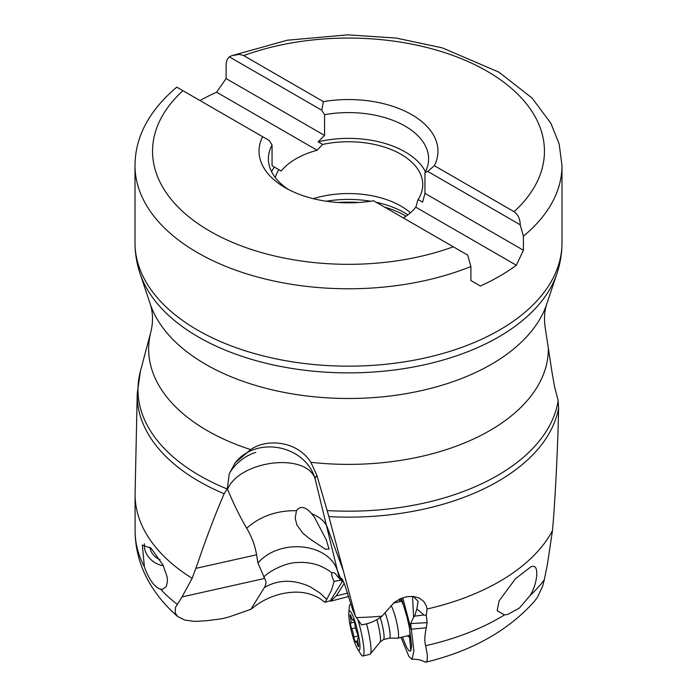 <?xml version="1.0" encoding="UTF-8"?>
<svg xmlns="http://www.w3.org/2000/svg" width="697" height="697" viewBox="0 0 697 697"><rect width="100%" height="100%" fill="white"/><g stroke="black" fill="none" stroke-linecap="round" stroke-linejoin="round"><path stroke-width="1.05" d="M342.48 581.202L330.404 600.648L324.95 602.304L326.745 599.403L319.967 593.008L309.973 586.665C293.228 579.198 278.007 579.512 264.311 587.632C266.315 584.252 266.411 581.193 264.616 578.449L257.96 562.984L256.566 554.795C255.032 545.463 251.739 536.62 246.677 528.248C240.09 516.974 233.704 503.992 227.527 489.294A41.872 27.044 -11.8 0 1 227.3 488.736L229.261 473.829L235.185 462.764C256.749 435.547 305.19 445.113 315.018 478.534L316.786 475.084L328.897 516.616L355.418 616.2L356.376 617.577A213.413 123.212 0 0 0 382.017 616.131L394.136 602.6L400.113 598.819L406.778 596.71L413.33 596.44L419.132 597.991L423.654 601.276L426.425 606.059L427.052 609.004L426.303 615.538L427.122 622.613L410.672 623.615L413.87 650.78L412.066 659.371L408.93 656.53L401.045 637.398M410.864 628.581L402.753 597.756M409.557 637.206L410.803 650.981L409.069 650.928L406.578 647.269L402.404 637.067M401.385 598.27L407.126 617.437L409.488 628.232L411.631 645.614L410.812 650.972M412.546 596.371L413.591 617.211L414.654 616.131L423.898 614.972L416.858 608.934L414.654 616.131M410.672 623.615L413.591 617.211M347.69 593.112L336.233 595.9L330.587 601.206L348.735 596.475M264.311 587.632L250.85 609.309L256.47 605.048C268.275 596.937 281.013 592.633 294.683 592.154C303.665 591.892 311.934 593.949 319.496 598.322L324.95 602.304M330.404 600.648L330.587 601.206M340.877 580.061L334.116 581.403L331.537 590.15L326.745 599.403M263.719 577.168C269.678 570.564 286.911 562.165 298.264 562.514C304.058 562.035 311.55 563.054 316.665 564.718C319.601 565.363 329.228 570.041 331.972 573.187C331.371 574.642 332.086 577.377 334.116 581.403M250.85 609.309L228.668 617.063L221.533 618.814L206.478 620.739L194.838 621.402L184.897 620.095L177.761 616.618L175.226 612.924L175.444 607.496L182.039 596.911L192.154 578.31L197.878 562.74C206.138 538.25 214.894 515.257 224.146 493.772L227.126 488.954A210.511 121.539 180 0 1 199.647 475.589A210.511 121.539 180 0 1 199.516 475.52A210.511 121.539 180 0 1 140.419 371.222L137.231 393.648L135.105 492.927A213.413 123.212 0 0 0 135.087 494.443A213.413 123.212 0 0 0 192.154 578.31M410.995 629.243L426.276 627.762C424.586 635.899 424.377 641.876 425.649 645.692L427.357 655.023L427.156 660.721L425.972 662.15C472.061 650.937 508.209 630.654 534.416 601.319L537.396 597.312L542.484 586.56L544.313 579.808L547.389 564.483L552.468 530.687L553.723 515.606C556.293 477.663 557.922 441.793 558.611 408.015A211.287 121.984 180 0 1 328.897 516.616M530.025 595.604L519.509 607.95L507.843 614.397L504.497 614.893L497.179 610.746L499.13 600.823L515.466 578.719L531.262 566.565L532.708 566.382C539.67 565.206 536.986 585.114 530.025 595.604A213.413 123.212 0 0 0 544.313 579.808M425.972 662.15L424.517 661.836C420.648 659.257 412.72 658.979 412.066 659.371M427.122 622.613L426.276 627.762M427.052 609.004A213.413 123.212 0 0 0 552.468 530.687M426.303 615.538L423.898 614.972M416.858 608.934L418.052 601.363L413.365 596.449M355.418 616.2L352.839 610.206L344.788 584.861L342.244 579.137L341.539 578.353L341.87 581.359L343.194 581.019M356.376 617.577L361.56 624.913L363.59 624.512C370.516 623.188 376.659 620.391 382.017 616.131M257.96 562.984C279.401 538.075 328.4 542.728 337.365 570.529L341.87 581.359M340.964 580.296L339.291 578.196L315.018 478.534C305.835 452.231 239.794 460.351 227.527 489.294M343.543 571.322L327.163 526.871C324.445 521.086 319.296 516.712 311.716 513.75C305.434 506.571 300.346 505.543 296.452 510.674L295.206 518.211L296.896 524.937L302.768 533.135L309.032 538.302L325.386 549.21L329.062 549.123L326.274 539.8L314.391 517.165L311.716 513.75M339.291 578.196L338.01 577.151C335.222 572.96 333.21 571.636 331.972 573.187L332.53 572.655M336.233 595.9L344.231 583.45M343.909 583.528L343.752 582.3M144.384 566.774L142.327 545.089L151.144 548.278L163.072 565.162L167.071 576.698L167.463 581.446L166.269 586.552L162.567 589.279L160.554 589.183C154.682 587.24 149.411 580.148 144.741 567.898L144.384 566.774A213.413 123.212 0 0 1 135.087 530.818C135.227 548.748 139.766 565.65 148.705 581.507C156.119 594.558 165.808 606.259 177.761 616.618M316.786 475.084L310.862 462.311C296.887 440.46 266.437 438.422 250.65 449.6A199.839 115.38 0 0 1 207.192 430.589A199.839 115.38 180 0 1 150.97 331.511C153.235 321.761 152.992 312.587 150.238 304.005A201.921 116.582 180 0 0 205.72 364.348A201.921 116.582 180 0 0 407.667 393.378A201.921 116.582 180 0 0 546.762 304.005C544.418 310.914 543.895 318.825 545.202 327.738L552.059 372.52L554.629 386.94L558.097 400.339L558.611 408.015M246.677 528.248C260.12 516.285 276.709 510.422 296.452 510.674M250.65 449.6L235.185 462.764M424.943 193.374L523.412 250.223L523.412 236.187L520.206 224.791C520.128 218.98 518.08 214.615 514.072 211.696L434.37 165.686A89.46 51.648 0 0 0 411.753 114.674A89.46 51.648 0 0 0 323.408 101.623L321.779 110.231L324.567 114.7L324.567 135.418L318.12 141.822L322.633 144.427A74.257 42.874 0 0 1 401.01 154.298A74.257 42.874 0 0 1 422.757 184.618A74.257 42.874 0 0 1 418.104 199.551L422.617 202.156L424.943 193.374L424.943 172.656A80.103 46.246 0 0 0 428.603 158.838A80.103 46.246 0 0 0 405.14 126.131A80.103 46.246 0 0 0 324.567 114.7M523.412 250.223L516.364 265.252A213.491 123.256 180 0 1 480.399 286.023L470.902 280.534L470.902 266.507L467.696 255.102L373.592 200.771A89.46 51.648 0 0 1 285.247 187.72A89.46 51.648 0 0 1 262.63 136.708L269.277 140.541L272.057 145.02A80.103 46.246 0 0 0 268.397 158.838A80.103 46.246 0 0 0 288.732 189.628M271.569 171.723A80.103 46.246 180 0 1 274.383 167.08L272.057 165.738L272.057 145.02M262.63 136.708L176.794 87.151L176.385 87.465C148.966 110.875 135.174 136.891 135.009 165.52L135.009 242.905A213.491 123.256 180 0 0 197.539 330.064A213.491 123.256 0 0 0 430.197 356.777A213.491 123.256 0 0 0 561.991 242.905C561.965 253.351 560.283 263.562 556.947 273.538A212.289 122.567 0 0 1 410.707 367.502A212.289 122.567 0 0 1 198.384 336.982A212.289 122.567 180 0 1 140.053 273.538C136.717 263.562 135.035 253.351 135.009 242.905M200.004 100.551A213.491 123.256 180 0 1 216.601 92.187L226.098 78.569L226.116 63.68L227.074 59.576L229.304 56.84L321.779 110.231M275.254 177.561A74.257 42.874 0 0 1 278.896 169.685L281.187 171.009A74.257 42.874 0 0 1 317.152 150.238L216.601 92.187M313.319 198.68A74.257 42.874 180 0 1 401.01 206.12A74.257 42.874 180 0 1 410.411 212.768M274.383 167.08L281.187 171.009M317.152 150.238L322.633 144.427M318.12 141.822A80.103 46.246 180 0 1 405.14 151.911A80.103 46.246 180 0 1 425.431 171.723M424.943 172.656L427.723 171.401L434.37 165.686M523.412 236.187A213.491 123.256 0 0 0 561.991 165.52L559.16 143.957L550.891 123.308L532.168 98.146L498.956 72.174L442.281 47.858L396.201 38.082L347.611 34.85L287.251 40.226L231.883 55.655L239.454 54.34L243.706 55.603L323.408 101.623M231.883 55.655L229.304 56.84M226.098 78.569L324.567 135.418M427.723 171.401L520.206 224.791M516.364 265.252L415.813 207.201L418.104 199.551M403.389 217.978A74.257 42.874 0 0 0 415.813 207.201M150.012 547.197A14.62 12.346 -151.3 0 0 160.022 559.674M163.359 565.746A20.466 17.286 28.7 0 1 149.872 558.558A20.466 17.286 28.7 0 1 144.392 543.852M409.557 637.215L410.019 635.124L409.618 628.894M404.243 606.869L401.106 600.213L399.93 599.516L399.224 601.729M407.518 635.821L409.505 637.285M391.13 605.623A17.538 2.631 76.3 0 1 395.696 618.352A17.538 2.631 76.3 0 1 397.848 638.173A17.538 2.631 76.3 0 1 397.743 638.191L389.457 638.112M385.267 613.133A15.491 2.318 76.3 0 1 387.602 620.591A15.491 2.318 76.3 0 1 389.492 638.103L383.446 639.576A15.491 2.318 -103.7 0 0 381.555 622.064A15.491 2.318 76.3 0 0 380.222 617.498M366.666 624.233A26.599 3.982 76.3 0 1 370.168 654.178M357.892 619.711A26.599 3.982 76.3 0 1 359.661 625.941A26.599 3.982 76.3 0 1 362.919 656.008A26.599 3.982 76.3 0 1 360.732 654.056L357.491 648.829A20.178 3.023 76.3 0 1 352.072 633.913A20.178 3.023 76.3 0 1 348.814 613.177A20.178 3.023 76.3 0 1 356.681 627.509A20.178 3.023 76.3 0 1 359.966 646.075A20.178 3.023 76.3 0 1 357.491 648.829M348.814 613.177L349.284 607.052A26.599 3.982 76.3 0 1 350.33 604.316A26.599 3.982 76.3 0 1 351.035 604.499M353.109 619.589A5.951 0.889 76.3 0 1 352.874 620.164A5.951 0.889 76.3 0 1 351.157 616.636A3.276 0.488 -103.7 0 0 350.216 614.702A3.276 0.488 -103.7 0 0 350.434 617.647A5.951 0.889 76.3 0 1 350.826 623.013A5.951 0.889 76.3 0 1 350.669 622.97A3.276 0.488 -103.7 0 0 350.582 622.952A3.276 0.488 -103.7 0 0 350.669 625.253A3.276 0.488 -103.7 0 0 351.706 628.764A5.951 0.889 76.3 0 1 353.004 632.606A5.951 0.889 76.3 0 1 353.884 637.041A3.276 0.488 -103.7 0 0 354.651 640.43A3.276 0.488 -103.7 0 0 355.522 642.137A3.276 0.488 -103.7 0 0 355.644 641.824A5.951 0.889 76.3 0 1 355.879 641.249A5.951 0.889 76.3 0 1 357.596 644.777A3.276 0.488 -103.7 0 0 358.537 646.711A3.276 0.488 -103.7 0 0 358.319 643.767A5.951 0.889 76.3 0 1 357.927 638.4A5.951 0.889 76.3 0 1 358.084 638.443A3.276 0.488 -103.7 0 0 358.171 638.469A3.276 0.488 -103.7 0 0 357.77 634.767A3.276 0.488 -103.7 0 0 357.047 632.649A5.951 0.889 76.3 0 1 354.869 624.373A3.276 0.488 -103.7 0 0 354.381 621.942A3.276 0.488 -103.7 0 0 353.231 619.276A3.276 0.488 -103.7 0 0 353.109 619.589L353.492 619.502M264.616 578.449L182.039 596.911M425.649 645.692A213.413 123.212 0 0 0 504.497 614.893M256.566 554.795L196.005 568.343M160.554 589.183A213.413 123.212 0 0 0 177.099 604.221M224.146 493.772A211.287 121.984 180 0 1 199.098 481.409A211.287 121.984 180 0 1 198.967 481.339A211.287 121.984 180 0 1 137.231 393.648M558.149 400.679A210.511 121.539 180 0 1 327.198 510.561M229.261 473.829A46.777 43.214 174 0 1 255.747 452.37M310.862 462.311A199.839 115.38 0 0 0 548.33 347.62M135.009 165.52A213.491 123.256 180 0 0 197.364 252.567A213.491 123.256 180 0 0 197.539 252.671A213.491 123.256 0 0 0 470.902 266.507M453.294 246.79A195.944 113.132 180 0 1 209.78 231.099A195.944 113.132 180 0 1 182.928 90.697M243.706 55.603A195.944 113.132 180 0 1 487.055 71.199A195.944 113.132 180 0 1 514.072 211.696M407.867 214.85A79.223 45.741 0 0 0 404.521 212.794A79.223 45.741 180 0 0 376.232 202.296M406.046 216.201A80.103 46.246 0 0 0 405.14 215.669A80.103 46.246 180 0 0 384.456 207.044M338.245 202.505A80.103 46.246 180 0 1 358.755 202.505M326.318 201.233A79.223 45.741 180 0 1 370.682 201.233M401.202 600.335A23.384 22.94 35.8 0 0 399.677 599.734L399.581 599.072M376.807 619.685A17.338 2.596 76.3 0 1 377.669 622.769A17.338 2.596 -103.7 0 1 380.153 642.033M350.434 617.647L351.41 617.411M358.485 644.559L357.596 644.777M358.058 636.021L353.884 637.041M355.505 627.84L351.706 628.764M135.087 494.443L135.087 530.818M150.97 331.511L140.419 371.222M546.762 304.005L556.947 273.538M561.991 165.52L561.991 242.905M150.238 304.005L140.053 273.538M507.338 614.519L507.956 614.371M393.544 603.114L401.725 601.128M397.848 638.173L410.019 635.211M370.185 654.161L380.144 642.042L383.446 639.576M362.919 656.008L369.915 654.3M350.33 604.316L350.931 604.168M353.727 619.955L352.874 620.164M357.788 640.787L355.879 641.249M354.433 622.133L350.826 623.013"/></g></svg>
